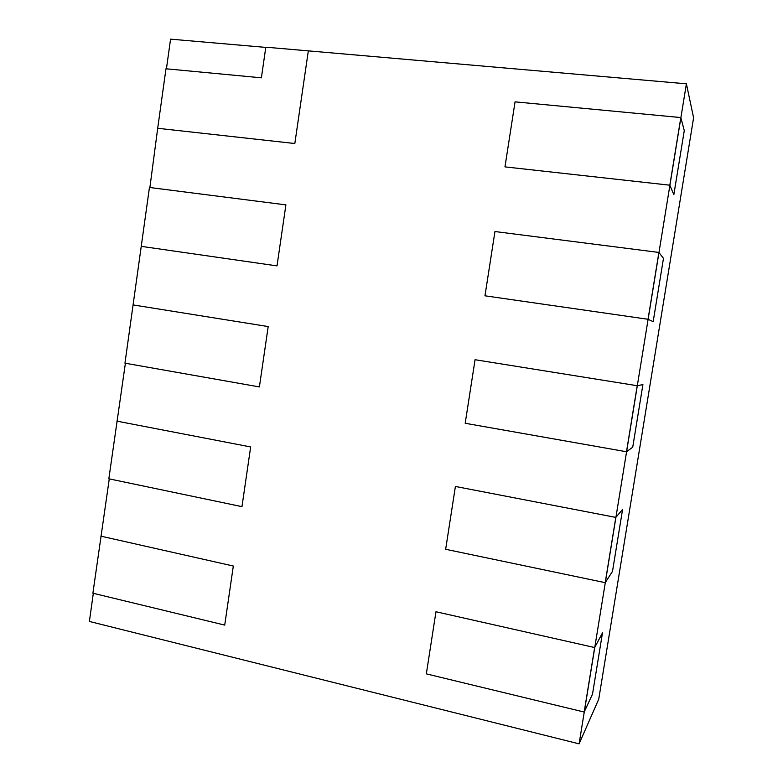 <?xml version="1.0" encoding="UTF-8"?>
<svg xmlns="http://www.w3.org/2000/svg" width="783" height="783" viewBox="0 0 783 783"><rect width="100%" height="100%" fill="white"/><g stroke="black" fill="none" stroke-linecap="round" stroke-linejoin="round"><path stroke-width="1.17" d="M686.397 83.81L579.087 743.85L598.75 699.16L693.601 117.793L686.397 83.81L308.326 50.866L294.829 143.524L157.696 128.285L149.886 187.529M579.087 743.85L89.399 621.448L93.314 593.318M100.85 536.149L233.324 566.031L224.721 625.098L92.893 593.211L109.268 478.883M116.873 421.137L250.658 446.946L241.967 506.65L108.837 478.795L125.388 363.253M133.071 304.92L268.187 326.57L259.398 386.919L124.957 363.175L149.445 187.47L285.903 204.872L277.016 265.887L141.243 246.351M166.427 68.826L170.567 39.15L265.77 47.391M435.974 611.748L594.659 647.551L602.479 632.918L592.516 694.13L584.177 712.05L426.334 673.869L435.974 611.748M594.659 647.551L584.177 712.05M455.403 486.458L615.82 517.406L622.583 509.459L612.502 571.365L605.21 582.669L445.654 549.284L455.403 486.458M615.82 517.406L605.21 582.669M494.944 231.533L658.895 252.439L663.475 258.341L653.169 321.656L648.03 319.278L484.971 295.808L494.944 231.533M658.895 252.439L648.03 319.278M475.056 359.72L637.225 385.716L642.912 384.61L632.723 447.21L626.488 451.752L465.2 423.27L475.056 359.72M637.225 385.716L626.488 451.752M515.057 101.849L680.828 117.558L684.273 130.624L673.84 194.664L669.827 185.199L504.966 166.877L515.057 101.849M680.828 117.558L669.827 185.199M157.696 128.285L165.986 68.787L261.395 77.82L265.799 47.186L308.326 50.866"/></g></svg>
